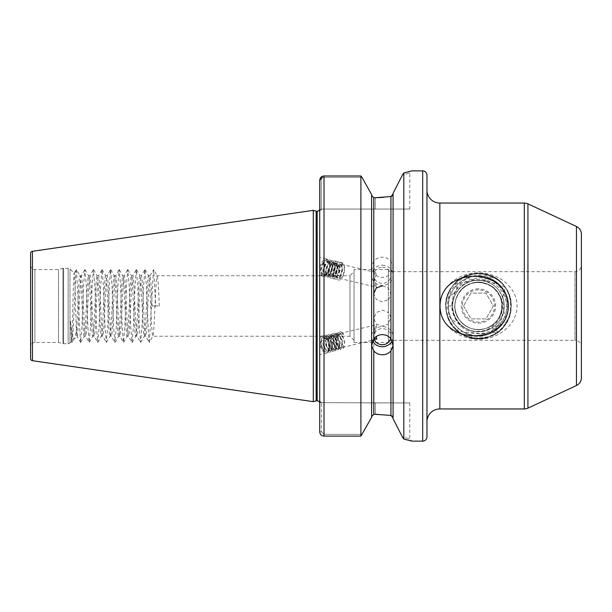 <?xml version="1.0" encoding="UTF-8"?>
<svg xmlns="http://www.w3.org/2000/svg" width="612" height="612" viewBox="0 0 612 612"><rect width="100%" height="100%" fill="white"/><g stroke="black" fill="none" stroke-linecap="round" stroke-linejoin="round"><path stroke-width="0.46" stroke-dasharray="3.06 2.29" d="M390.938 273.227L393.08 266.388L390.938 261.133C388.75 258.593 385.889 257.285 382.355 257.216C378.828 257.285 375.967 258.585 373.779 261.133L371.629 266.388L373.779 273.227C375.967 275.905 378.828 277.282 382.355 277.374C385.889 277.29 388.742 275.905 390.938 273.227L390.938 415.433L377.895 414.339M382.355 265.256A10.725 10.075 0 0 1 393.08 275.339A10.725 10.075 0 0 1 382.355 285.414A10.725 10.075 0 0 1 371.629 275.339A10.725 10.075 0 0 1 382.355 265.256M373.779 282.285L376.724 272.753L374.016 274.658L373.779 276.379L376.724 287.311L374.016 284.121L373.779 282.285L373.779 293.531L376.296 299.406L382.355 301.938L388.36 299.467L388.36 300.209L390.938 294.265L388.36 287.946L382.355 285.819M382.355 267.276A8.576 8.063 0 0 1 390.938 275.339A8.576 8.063 0 0 1 382.355 283.402A8.576 8.063 0 0 1 373.779 275.339A8.576 8.063 0 0 1 382.355 267.276M329.608 262.869A8.797 4.743 -76.5 0 1 329.776 264.155A8.797 4.743 -76.5 0 1 327.772 272.776A8.797 4.743 -76.5 0 1 322.723 276.15A8.797 4.743 -76.5 0 1 319.938 272.317A8.797 4.743 -76.5 0 1 319.724 270.06A8.797 4.743 -76.5 0 1 326.816 259.044A8.797 4.743 -76.5 0 1 329.608 262.869M319.724 260.505L319.724 273.258L319.724 257.346L326.816 259.044M322.723 276.15L319.724 275.431L319.724 272.263M372.586 340.823A10.725 10.075 0 0 1 371.629 336.661A10.725 10.075 0 0 1 382.355 326.586A10.725 10.075 0 0 1 393.08 336.661A10.725 10.075 0 0 1 392.124 340.815M374.353 338.092L373.779 335.621L374.016 333.54L376.525 327.451L376.724 324.689L373.779 329.715L374.016 331.681L376.395 336.386M388.36 323.304L388.36 324.054L382.355 326.181L376.288 324L373.779 318.47L376.296 312.594L382.355 310.062L388.36 312.533L388.36 311.791L390.938 317.735L388.36 323.304L388.36 340.318L574.966 340.318L574.966 271.682L574.966 340.318A6.434 6.434 0 0 1 581.4 346.752L581.4 265.248A6.434 6.434 0 0 1 574.966 271.682L388.36 271.682L388.36 311.791M374.001 338.497A8.576 8.063 0 0 1 373.779 336.661A8.576 8.063 0 0 1 382.355 328.598A8.576 8.063 0 0 1 390.938 336.661A8.576 8.063 0 0 1 390.716 338.497M319.938 344.403A8.797 4.743 76.5 0 1 319.724 341.94L319.724 354.585L319.724 341.94A8.797 4.743 76.5 0 1 322.723 335.85A8.797 4.743 76.5 0 1 329.608 344.403A8.797 4.743 76.5 0 1 329.776 345.857A8.797 4.743 76.5 0 1 326.816 352.956A8.797 4.743 76.5 0 1 319.938 344.403M326.816 352.956L319.724 354.654L319.724 346.774M393.08 194.019L393.08 417.981L393.08 194.019M409.811 209.052L321.874 209.052L321.208 209.717L321.208 180.318C321.346 178.566 322.287 177.595 324.016 177.396L362.044 177.396L324.016 177.396C322.287 177.595 321.346 178.574 321.208 180.318L321.208 209.717L321.874 209.052L409.811 209.052L409.811 173.02L402.444 174.963L409.811 173.02L411.425 171.023M70.495 321.178L71.619 340.677L72.139 342.383L73.341 327.435L75.911 271.323L76.431 269.617L79.935 275.76L81.327 275.76C79.897 273.885 78.466 338.115 77.035 336.24L74.174 338.78C72.882 339.469 71.658 333.601 70.495 321.178L71.482 341.473C72.354 343.148 73.256 270.626 74.197 273.243C75.008 271.743 75.842 329.401 76.714 335.407L76.714 327.428C77.778 310.185 78.864 274.337 79.935 275.76C81.365 273.885 82.788 338.115 84.219 336.24C85.649 338.115 87.08 273.885 88.511 275.76C89.941 273.885 91.372 338.115 92.802 336.24C94.233 338.115 95.663 273.885 97.094 275.76C98.524 273.885 99.947 338.115 101.378 336.24C102.808 338.115 104.239 273.885 105.669 275.76C107.1 273.885 108.531 338.115 109.961 336.24C111.392 338.115 112.822 273.885 114.253 275.76C115.683 273.885 117.106 338.115 118.537 336.24C119.967 338.115 121.398 273.885 122.828 275.76C124.259 273.885 125.69 338.115 127.12 336.24C128.551 338.115 129.981 273.885 131.412 275.76C132.842 273.885 134.265 338.115 135.696 336.24C137.126 338.115 138.557 273.885 139.987 275.76C141.418 273.885 142.848 338.115 144.279 336.24C145.71 338.115 147.14 273.885 148.571 275.76C149.994 273.885 151.424 338.115 152.855 336.24L349.972 336.24L349.972 275.76L354.042 271.682L354.042 340.318L354.042 271.682M76.431 269.617L80.539 342.383L81.916 327.435L83.63 284.565L84.831 269.617L86.208 284.565L87.921 327.435L89.115 342.383L90.499 327.435L92.213 284.565L93.406 269.617L94.784 284.565L96.505 327.435L97.698 342.383L99.075 327.435L100.789 284.565L101.99 269.617L103.367 284.565L105.08 327.435L106.274 342.383L107.658 327.435L109.372 284.565L110.565 269.617L111.942 284.565L113.664 327.435L114.857 342.383L116.234 327.435L117.948 284.565L119.149 269.617L120.526 284.565L122.239 327.435L123.433 342.383L124.817 327.435L126.531 284.565L127.724 269.617L129.101 284.565L130.823 327.435L132.016 342.383L133.393 327.435L135.107 284.565L136.308 269.617L137.685 284.565L139.398 327.435L140.592 342.383L141.976 327.435L143.69 284.565L144.883 269.617L146.26 284.565L148.838 340.677L149.359 342.383L152.855 336.24C154.285 338.115 155.716 273.885 157.146 275.76L349.972 275.76L349.972 336.24L354.042 340.318M30.6 346.752L30.6 265.248L30.6 346.752A4.292 4.292 0 0 1 34.892 342.46L58.484 342.46L62.959 343.661A2.57 2.57 0 0 0 63.625 343.753L68.139 343.753A2.57 2.57 0 0 0 69.959 342.995L69.959 269.005L69.959 342.995L71.42 341.458L71.964 342.383M30.6 265.248A4.292 4.292 0 0 0 34.892 269.54L58.484 269.54L62.959 268.339A2.57 2.57 0 0 1 63.625 268.247L68.139 268.247A2.57 2.57 0 0 1 69.959 269.005L74.136 273.266L76.248 269.617M58.484 342.46L58.484 269.54L58.484 342.46M426.969 190.179L426.969 421.821L426.969 190.179M319.724 431.781L321.568 431.781L321.568 402.642L321.568 431.781L324.016 434.329L362.197 434.329L324.016 434.329L321.568 431.781L319.724 431.781L319.724 180.318L319.724 400.806L319.311 401.969L319.724 400.806L319.724 431.781L319.724 180.318L321.208 180.318L319.724 180.318M321.116 209.052L319.311 210.031L319.724 211.194L321.874 209.052L319.724 211.194M319.365 401.9L321.116 402.948M85.014 269.617L88.511 275.76L89.91 275.76C88.48 273.885 87.049 338.115 85.619 336.24C84.188 338.115 82.758 273.885 81.327 275.76L84.831 269.617M93.59 269.617L97.094 275.76L98.486 275.76C97.056 273.885 95.625 338.115 94.194 336.24C92.772 338.115 91.341 273.885 89.91 275.76L93.406 269.617M80.723 342.383L84.334 336.149L85.619 336.24L89.115 342.383M102.173 269.617L105.669 275.76L107.069 275.76C105.639 273.885 104.208 338.115 102.778 336.24C101.347 338.115 99.917 273.885 98.486 275.76L101.99 269.617M89.298 342.383L92.909 336.149L94.194 336.24L97.698 342.383M110.749 269.617L114.253 275.76L115.645 275.76C114.215 273.885 112.784 338.115 111.353 336.24C109.93 338.115 108.5 273.885 107.069 275.76L110.565 269.617M97.882 342.383L101.493 336.149L102.778 336.24L106.274 342.383M119.332 269.617L122.828 275.76L124.228 275.76C122.798 273.885 121.367 338.115 119.937 336.24C118.506 338.115 117.076 273.885 115.645 275.76L119.149 269.617M106.457 342.383L110.068 336.149L111.353 336.24L114.857 342.383M127.908 269.617L131.412 275.76L132.804 275.76C131.373 273.885 129.943 338.115 128.512 336.24C127.089 338.115 125.659 273.885 124.228 275.76L127.724 269.617M115.041 342.383L118.651 336.149L119.937 336.24L123.433 342.383M136.491 269.617L139.987 275.76L141.387 275.76C139.957 273.885 138.526 338.115 137.096 336.24C135.665 338.115 134.235 273.885 132.804 275.76L136.308 269.617M123.616 342.383L127.227 336.149L128.512 336.24L132.016 342.383M145.067 269.617L148.571 275.76L149.963 275.76C148.532 273.885 147.102 338.115 145.671 336.24C144.248 338.115 142.818 273.885 141.387 275.76L144.883 269.617M132.2 342.383L135.81 336.149L137.096 336.24L140.592 342.383M149.963 275.76L153.65 269.617L155.7 306L159.288 306L152.113 306C151.394 287.632 150.682 277.55 149.963 275.76M140.775 342.383L144.386 336.149L145.671 336.24L149.175 342.383M159.288 306C158.577 287.632 157.865 277.55 157.146 275.76L153.65 269.617M439.837 408.954L439.837 306C439.952 286.11 459.903 272.394 478.446 272.868C497.059 272.462 516.834 286.018 517.056 305.908C517.025 325.806 497.051 339.599 478.446 339.132C459.803 339.561 439.974 325.882 439.837 306L439.837 203.046M455.58 294.181C460.423 284.97 468.05 280.013 478.446 279.317C493.479 278.452 507.057 292.085 506.499 307.079C506.744 322.073 493.356 335.361 478.446 335.407C461.922 336.302 447.089 321.346 447.67 304.921C447.418 288.466 462.052 273.901 478.446 273.878C484.559 273.74 490.281 275.209 495.621 278.292C490.174 275.637 484.452 274.597 478.446 275.186C463.391 276.28 450.508 290.815 452.712 306A25.735 25.735 0 0 1 455.58 294.181C446.332 310.322 459.933 332.546 478.446 331.735C492.201 332.094 504.533 319.747 504.189 306C504.533 292.253 492.201 279.906 478.446 280.265C464.692 279.906 452.36 292.253 452.712 306C452.36 319.747 464.692 332.094 478.446 331.735C492.201 332.094 504.533 319.747 504.189 306C504.533 292.253 492.201 279.906 478.446 280.265C464.692 279.906 452.36 292.253 452.712 306C452.36 319.747 464.692 332.094 478.446 331.735C492.201 332.094 504.533 319.747 504.189 306C504.533 292.253 492.201 279.906 478.446 280.265C464.692 279.906 452.36 292.253 452.712 306C452.36 319.747 464.692 332.094 478.446 331.735C492.201 332.094 504.533 319.747 504.189 306C504.533 292.253 492.201 279.906 478.446 280.265C464.692 279.906 452.36 292.253 452.712 306C452.36 319.747 464.692 332.094 478.446 331.735C492.201 332.094 504.533 319.747 504.189 306C504.533 292.253 492.201 279.906 478.446 280.265C464.692 279.906 452.36 292.253 452.712 306C452.36 319.747 464.692 332.094 478.446 331.735C492.201 332.094 504.533 319.747 504.189 306C504.533 292.253 492.201 279.906 478.446 280.265C464.692 279.906 452.36 292.253 452.712 306C452.36 319.747 464.692 332.094 478.446 331.735C492.201 332.094 504.533 319.747 504.189 306C504.533 292.253 492.201 279.906 478.446 280.265C464.692 279.906 452.36 292.253 452.712 306C452.36 319.747 464.692 332.094 478.446 331.735C492.201 332.094 504.533 319.747 504.189 306C504.533 292.253 492.201 279.906 478.446 280.265C464.692 279.906 452.36 292.253 452.712 306C452.36 319.747 464.692 332.094 478.446 331.735C492.201 332.094 504.533 319.747 504.189 306C504.533 292.253 492.201 279.906 478.446 280.265C464.692 279.906 452.36 292.253 452.712 306C452.36 319.747 464.692 332.094 478.446 331.735C492.201 332.094 504.533 319.747 504.189 306C504.533 292.253 492.201 279.906 478.446 280.265C464.692 279.906 452.36 292.253 452.712 306C452.36 319.747 464.692 332.094 478.446 331.735C492.201 332.094 504.533 319.747 504.189 306C504.533 292.253 492.201 279.906 478.446 280.265C464.692 279.906 452.36 292.253 452.712 306C452.36 319.747 464.692 332.094 478.446 331.735C492.201 332.094 504.533 319.747 504.189 306C504.533 292.253 492.201 279.906 478.446 280.265C464.692 279.906 452.36 292.253 452.712 306C452.36 319.747 464.692 332.094 478.446 331.735C492.201 332.094 504.533 319.747 504.189 306L503.668 311.118L506.897 321.92L492.063 327.841L498.099 332.018C484.016 334.665 470.207 334.083 456.674 330.266C470.085 340.708 483.893 341.289 498.099 332.018M452.712 306C452.36 319.747 464.692 332.094 478.446 331.735C491.719 330.84 500.126 323.97 503.668 311.118M476.144 280.365L483.228 280.709L486.295 281.489L478.446 280.265C490.097 280.854 498.168 286.531 502.659 297.279L503.936 302.412C500.907 288.696 492.415 281.313 478.446 280.265L473.153 280.809L476.144 280.365L463.575 276.991C474.178 275.859 484.65 276.165 494.978 277.902C484.658 272.241 474.185 271.935 463.575 276.991M341.856 334.756L338.604 333.823L335.965 338.382L335.988 340.785L337.373 345.313L341.014 347.784L342.835 343.424L342.544 341.083L340.609 336.684L336.332 334.359L333.502 338.972L333.532 341.374L334.909 345.902L338.551 348.373L340.379 344.013L340.081 341.672L338.153 337.273L333.877 334.948L331.046 339.561L331.069 341.963L332.454 346.491L336.095 348.962L337.916 344.602L337.625 342.261L335.69 337.862L331.413 335.537L328.583 340.15L328.613 342.552L329.99 347.08L333.632 349.551L335.46 345.191L335.162 342.85L333.234 338.451L328.958 336.126L326.127 340.739L326.15 343.141L327.535 347.67L331.176 350.14L332.997 345.78L332.706 343.439L330.771 339.04L326.311 336.768L323.664 341.328L323.694 343.73L325.071 348.259L328.713 350.73L330.541 346.369L330.243 344.028L328.307 339.629L323.847 337.357L321.201 341.917L321.231 344.319L323.266 349.842A7.076 3.817 76.5 0 1 320.879 344.403A7.076 3.817 76.5 0 1 322.402 337.847L323.197 337.503L327.474 339.836L329.409 344.227L329.7 346.568L327.726 350.974L324.238 348.457L322.853 343.936L322.83 341.527L325.469 336.967L329.937 339.247L331.865 343.638L332.163 345.979L330.182 350.385L326.693 347.868L325.316 343.347L325.286 340.938L327.933 336.378L332.392 338.658L334.328 343.049L334.619 345.39L332.645 349.796L329.157 347.279L327.772 342.758L327.749 340.349L330.388 335.789L334.856 338.069L336.784 342.46L337.082 344.801L335.101 349.207L331.612 346.69L330.235 342.169L330.205 339.759L332.852 335.2L337.311 337.48L339.247 341.871L339.538 344.212L337.717 348.572L334.075 346.101L332.691 341.58L332.668 339.17L335.307 334.611L339.775 336.883L341.703 341.282L342.001 343.623L340.027 348.029L336.531 345.512L335.154 340.991L335.124 338.581L337.77 334.022L342.23 336.294L344.166 340.693L344.464 343.034L342.636 347.394L338.994 344.923L337.61 340.402L337.587 337.992L340.234 333.433L343.477 334.366L342.942 333.15L341.856 334.756L343.477 334.366M343.477 264.866C339.522 266.159 337.572 269.67 337.61 275.4L339.515 278.406L342.636 276.494L344.464 269.754L344.166 267.505L342.23 264.598L341.588 264.346L337.77 266.082L335.124 272.631L335.154 274.811L337.059 277.817L340.173 275.905L342.001 269.165L341.703 266.916L339.775 264.009L339.125 263.757L335.307 265.493L332.668 272.042L332.691 274.222L334.596 277.228L337.717 275.316L339.538 268.576L339.247 266.327L337.311 263.42L336.669 263.168L332.852 264.904L330.205 271.453L330.235 273.633L332.14 276.639L335.254 274.727L337.082 267.987L336.784 265.738L334.856 262.831L334.206 262.579L330.388 264.315L327.749 270.864L327.772 273.044L329.677 276.05L332.798 274.138L334.619 267.398L334.328 265.149L331.75 261.99L327.933 263.726L325.286 270.274L325.316 272.455L327.221 275.461L330.335 273.549L332.163 266.809L331.865 264.56L329.287 261.401L325.469 263.137L322.83 269.685L322.853 271.866L324.758 274.872L327.879 272.96L329.7 266.22L329.409 263.971L326.823 260.811L323.014 262.548L322.402 263.344C325.836 258.547 328.292 258.822 329.776 264.155C329.233 270.902 327.06 274.352 323.266 274.505L321.231 271.476L321.201 269.295L323.847 262.747L327.665 261.01L330.243 264.17L330.541 266.419L328.713 273.159L325.599 275.071L323.694 272.065L323.664 269.884L326.311 263.336L330.12 261.599L332.706 264.759L332.997 267.008L331.176 273.748L328.055 275.66L326.15 272.654L326.127 270.473L328.766 263.925L332.584 262.188L335.162 265.348L335.46 267.597L333.632 274.344L330.518 276.249L328.613 273.243L328.583 271.062L331.23 264.514L335.039 262.778L337.625 265.937L337.916 268.186L336.095 274.933L332.974 276.838L331.069 273.832L331.046 271.651L333.685 265.103L337.503 263.367L340.081 266.526L340.379 268.775L338.551 275.522L335.437 277.427L333.532 274.421L333.502 272.241L336.149 265.692L339.966 263.956L342.544 267.115L342.835 269.364L341.014 276.111L337.893 278.016L335.988 275.017C335.942 269.288 337.901 265.769 341.856 264.476L342.942 262.984L343.477 264.866L341.856 264.476M323.121 274.474L323.136 274.482A7.076 3.817 -76.5 0 0 323.266 274.505L323.136 274.482A7.076 3.817 -76.5 0 1 320.879 271.391A7.076 3.817 -76.5 0 1 322.402 263.344M354.042 269.54L354.042 342.46L354.042 269.54L388.36 269.54L388.36 312.533M388.36 287.946L388.36 269.54M354.042 342.46L388.36 342.46L388.36 299.467M502.659 297.279L505.26 287.449C499.392 284.427 493.065 282.438 486.295 281.489M483.228 280.709L494.978 277.902M473.153 280.809L454.303 284.09L458.38 289.881L457.516 291.021C452.268 293.423 448.443 297.241 446.033 302.473L446.469 312.35C449.69 318.064 454.364 322.096 460.492 324.444C470.773 333.127 481.659 334.014 493.165 327.114M456.674 330.266L461.716 325.561L460.492 324.444M504.189 306L503.936 302.412M487.894 337.204L467.744 336.799L487.894 337.204C481.116 339.186 474.399 339.048 467.744 336.799M388.36 288.696L388.36 271.682M388.36 340.318L388.36 300.209M388.36 324.054L388.36 342.46M371.629 416.558L371.629 195.442L371.629 416.558M375.278 414.309L375.278 402.948L409.811 402.948L321.568 402.642L375.278 402.948L375.278 414.309L373.779 414.309L373.779 273.227M375.278 197.691L375.278 209.052L375.278 197.691L373.779 197.691L373.779 261.133M390.938 261.133L390.938 196.567L383.349 197.393M323.266 349.842C327.06 353.399 329.225 352.068 329.776 345.857C328.292 339.071 325.836 336.401 322.402 337.847M461.716 325.561C471.362 332.913 481.476 333.67 492.063 327.841M458.38 289.881C463.628 283.631 470.314 280.426 478.446 280.265C469.733 280.48 462.756 284.067 457.516 291.021M371.629 194.685L371.629 417.315M393.08 418.73L393.08 193.27M402.444 174.963L404.073 172.859M404.303 439.194L403.805 439.079L403.805 172.921M403.805 439.079L402.444 437.037C412.213 439.569 412.213 439.569 402.444 437.037C412.213 439.569 412.213 439.569 402.444 437.037M322.723 335.85L319.724 336.569L319.724 341.94M322.662 176.195L323.763 175.981M360.904 436.104L360.904 175.973M409.811 402.948L409.811 438.98L411.952 441.13L409.673 440.502M407.286 439.898L406.498 439.699M406.751 172.232L407.646 172.018M409.849 171.444L410.269 171.337M410.576 171.253L411.31 171.054M76.714 335.407L80.539 342.383M313.29 401.656L313.29 210.344M426.969 436.838L426.969 175.162M581.4 265.248L581.4 346.752M581.4 377.749L581.4 234.251M76.714 327.428C75.827 334.053 74.985 337.839 74.174 338.78L72.139 342.383M152.113 306L155.7 306M149.359 342.383L153.467 269.617M321.874 402.948L319.724 400.806L321.874 402.948M446.469 312.35C450.577 341.335 494.136 348.067 506.897 321.92M495.621 278.292C481.797 269.249 461.479 273.22 452.069 286.837C443.807 299.612 443.807 312.388 452.069 325.163C461.67 336.967 473.818 340.915 488.521 337.005C509.046 331.191 518.012 303.598 504.823 286.837C492.951 269.112 463.942 269.112 452.069 286.837C443.807 299.612 443.807 312.388 452.069 325.163C468.532 350.76 512.779 336.386 511.051 306C512.779 275.614 468.532 261.24 452.069 286.837C443.807 299.612 443.807 312.388 452.069 325.163C463.942 342.888 492.951 342.888 504.823 325.163C513.086 312.388 513.086 299.612 504.823 286.837C492.951 269.112 463.942 269.112 452.069 286.837C432.814 310.406 460.155 348.037 488.521 337.005C517.959 329.256 517.959 282.744 488.521 274.995C473.818 271.085 461.67 275.033 452.069 286.837C438.888 303.598 447.846 331.191 468.371 337.005C496.737 348.037 524.079 310.406 504.823 286.837C495.223 275.033 483.075 271.085 468.371 274.995C447.846 280.809 438.888 308.402 452.069 325.163C461.67 336.967 473.818 340.915 488.521 337.005C509.046 331.191 518.012 303.598 504.823 286.837C488.361 261.24 444.113 275.614 445.842 306C446.668 321.193 454.181 331.528 468.371 337.005C488.391 344.365 511.862 327.313 511.051 306C510.224 290.807 502.712 280.472 488.521 274.995C469.779 268.224 447.548 282.514 446.033 302.473M505.26 287.449C494.343 270.466 467.43 268.591 454.303 284.09M329.776 345.857C329.508 353.461 327.206 354.761 322.884 349.735C317.689 341.458 323.993 329.593 329.661 338.36C335.674 346.438 330.197 358.104 325.339 349.146C322.478 342.468 322.922 337.725 326.678 334.917C331.207 335.024 333.915 338.773 334.795 346.163C335.124 356.697 324.85 350.339 325.951 339.966C327.344 333.456 330.22 332.523 334.58 337.181C340.593 345.26 335.116 356.926 330.258 347.968C325.071 339.691 331.375 327.825 337.044 336.592C340.456 343.141 340.555 347.754 337.342 350.424C333.364 350.194 331.207 346.315 330.87 338.788C331.36 328.055 342.46 334.221 342.169 344.395C341.328 350.775 338.994 351.571 335.177 346.79C329.99 338.512 336.294 326.647 341.963 335.414C347.976 343.493 342.49 355.159 337.64 346.201C333.203 339.178 337.235 327.588 342.942 333.15M329.776 264.155C329.508 272.447 327.206 276.417 322.884 276.066C317.689 273.449 323.993 256.03 329.661 259.848C335.674 262.655 330.197 280.273 325.339 276.655C322.478 273.166 322.922 268.385 326.678 262.303C331.207 258.386 333.915 259.886 334.795 266.817C335.124 277.626 324.85 281.903 325.951 271.055C327.344 263.581 330.22 260.238 334.58 261.026C340.593 263.833 335.116 281.451 330.258 277.833C325.071 275.216 331.375 257.797 337.044 261.615C340.456 265.233 340.555 270.144 337.342 276.349C332.079 284.45 327.695 271.208 334.06 264.07C338.589 260.154 341.289 261.653 342.169 268.584C341.328 276.188 338.994 279.669 335.177 279.011C329.99 276.394 336.294 258.975 341.963 262.793C347.976 265.6 342.49 283.218 337.64 279.6C333.203 277.45 337.235 262.449 342.942 262.984M478.446 289.912A16.088 16.088 0 0 0 462.358 306A16.088 16.088 0 0 0 478.446 322.088A16.088 16.088 0 0 0 494.534 306A16.088 16.088 0 0 0 478.446 289.912M463.536 306L470.995 318.913L485.905 318.913L493.356 306L485.905 293.087L470.995 293.087L463.536 306L470.995 293.087L485.905 293.087L493.356 306L485.905 318.913L470.995 318.913L463.536 306M478.446 288.841A17.159 17.159 0 0 0 461.287 306A17.159 17.159 0 0 0 478.446 323.159A17.159 17.159 0 0 0 495.605 306A17.159 17.159 0 0 0 478.446 288.841M500.807 326.043A30.026 30.026 0 0 1 478.446 336.026C496.921 335.078 510.5 312.495 499.996 296.392A23.593 23.593 0 0 0 454.854 306A23.593 23.593 0 0 0 478.446 329.593A23.593 23.593 0 0 1 454.854 306A23.593 23.593 0 0 1 478.446 282.407A23.593 23.593 0 0 1 502.039 306A23.593 23.593 0 0 1 478.446 329.593A23.593 23.593 0 0 0 499.996 296.392C508.121 311.5 495.406 331.536 478.446 331.314C464.126 332.178 451.22 319.15 451.755 304.929C453.446 288.833 462.343 279.845 478.446 277.963C502.666 276.111 517.4 308.601 500.807 326.043C494.741 332.561 487.29 335.881 478.446 336.026C462.397 336.447 448.007 322.042 448.42 306L452.498 306C451.679 320.283 464.271 333.249 478.446 333.31C493.846 334.19 507.677 320.221 507.126 304.929C507.356 289.583 493.746 276.035 478.446 275.974C494.496 275.553 508.886 289.958 508.473 306C508.886 322.042 494.496 336.447 478.446 336.026C462.397 336.447 448.007 322.042 448.42 306C448.007 289.958 462.397 275.553 478.446 275.974C494.496 275.553 508.886 289.958 508.473 306C508.886 322.042 494.496 336.447 478.446 336.026C462.397 336.447 448.007 322.042 448.42 306C448.007 289.958 462.397 275.553 478.446 275.974C494.496 275.553 508.886 289.958 508.473 306C508.886 322.042 494.496 336.447 478.446 336.026C462.397 336.447 448.007 322.042 448.42 306C448.007 289.958 462.397 275.553 478.446 275.974C494.496 275.553 508.886 289.958 508.473 306C508.886 322.042 494.496 336.447 478.446 336.026C462.397 336.447 448.007 322.042 448.42 306C448.007 289.958 462.397 275.553 478.446 275.974C494.496 275.553 508.886 289.958 508.473 306C508.886 322.042 494.496 336.447 478.446 336.026C462.397 336.447 448.007 322.042 448.42 306C448.007 289.958 462.397 275.553 478.446 275.974C494.496 275.553 508.886 289.958 508.473 306C508.886 322.042 494.496 336.447 478.446 336.026C462.397 336.447 448.007 322.042 448.42 306C448.007 289.958 462.397 275.553 478.446 275.974C494.496 275.553 508.886 289.958 508.473 306C508.886 322.042 494.496 336.447 478.446 336.026C462.397 336.447 448.007 322.042 448.42 306C448.007 289.958 462.397 275.553 478.446 275.974C494.496 275.553 508.886 289.958 508.473 306C508.886 322.042 494.496 336.447 478.446 336.026C462.397 336.447 448.007 322.042 448.42 306C448.007 289.958 462.397 275.553 478.446 275.974C494.496 275.553 508.886 289.958 508.473 306C508.886 322.042 494.496 336.447 478.446 336.026C462.397 336.447 448.007 322.042 448.42 306C448.007 289.958 462.397 275.553 478.446 275.974C494.496 275.553 508.886 289.958 508.473 306C508.886 322.042 494.496 336.447 478.446 336.026C462.397 336.447 448.007 322.042 448.42 306C448.007 289.958 462.397 275.553 478.446 275.974C494.496 275.553 508.886 289.958 508.473 306C508.886 322.042 494.496 336.447 478.446 336.026C462.397 336.447 448.007 322.042 448.42 306C448.007 289.958 462.397 275.553 478.446 275.974C494.496 275.553 508.886 289.958 508.473 306C508.886 322.042 494.496 336.447 478.446 336.026C462.397 336.447 448.007 322.042 448.42 306C448.007 289.958 462.397 275.553 478.446 275.974A30.026 30.026 0 0 0 448.42 306L452.498 306M478.446 336.026C462.397 336.447 448.007 322.042 448.42 306C448.007 289.958 462.397 275.553 478.446 275.974M499.996 296.392C505.879 308.624 498.711 324.628 485.737 328.437C475.096 331.268 466.306 328.407 459.36 319.869C453.377 310.621 453.377 301.379 459.36 292.131C467.951 279.309 488.942 279.309 497.533 292.131C507.08 304.263 500.593 324.23 485.737 328.437C475.096 331.268 466.306 328.407 459.36 319.869C445.421 302.81 465.212 275.576 485.737 283.563C507.042 289.17 507.042 322.83 485.737 328.437C471.248 333.769 454.265 321.422 454.854 306C455.45 295.007 460.882 287.525 471.156 283.563C481.797 280.732 490.587 283.593 497.533 292.131C507.08 304.263 500.593 324.23 485.737 328.437C475.096 331.268 466.306 328.407 459.36 319.869C449.812 307.737 456.307 287.77 471.156 283.563C491.681 275.576 511.471 302.81 497.533 319.869C488.942 332.691 467.951 332.691 459.36 319.869C453.377 310.621 453.377 301.379 459.36 292.131C466.306 283.593 475.096 280.732 485.737 283.563C500.593 287.77 507.08 307.737 497.533 319.869C488.942 332.691 467.951 332.691 459.36 319.869C453.377 310.621 453.377 301.379 459.36 292.131C471.271 273.602 503.293 284.006 502.039 306C501.442 316.993 496.011 324.475 485.737 328.437C471.248 333.769 454.265 321.422 454.854 306C455.45 295.007 460.882 287.525 471.156 283.563C485.645 278.231 502.628 290.578 502.039 306C501.442 316.993 496.011 324.475 485.737 328.437C471.248 333.769 454.265 321.422 454.854 306M34.892 342.46L34.892 269.54L34.892 342.46M68.139 343.753L68.139 268.247L68.139 343.753M63.625 343.753L63.625 268.247L63.625 343.753M62.959 343.661L62.959 268.339L62.959 343.661M317.154 400.791L317.154 211.209M316.167 400.883L316.167 211.117M316.832 400.791L316.832 211.209M524.3 203.046L524.3 408.954M324.016 436.104L324.016 175.973M422.678 441.13L422.678 170.87M32.436 360.697L32.436 251.303M576.443 226.478L576.443 385.522M527.927 408.15L527.927 203.85M393.08 266.388L393.08 275.339M390.938 275.339L390.938 294.265M371.629 345.612L371.629 336.661M373.779 336.661L373.779 335.621M373.779 329.715L373.779 318.47M323.197 337.503L324.031 337.304M325.661 336.914L326.494 336.715M328.116 336.325L328.958 336.126M330.579 335.736L331.413 335.537M333.035 335.147L333.877 334.948M335.498 334.557L336.332 334.359M337.954 333.968L338.796 333.769M340.417 333.379L376.724 324.689M340.02 348.029L340.861 347.83M327.726 350.974L328.56 350.775M330.182 350.385L331.023 350.186M332.645 349.796L333.479 349.597M335.101 349.207L335.942 349.008M337.564 348.618L338.398 348.419M342.483 347.44L376.724 339.239M337.059 277.817L337.893 278.016M339.515 278.406L376.724 287.311M324.758 274.872L325.599 275.071M327.221 275.461L328.055 275.66M329.677 276.05L330.518 276.249M332.14 276.639L332.974 276.838M334.596 277.228L335.437 277.427M326.823 260.811L327.665 261.01M329.287 261.401L330.12 261.599M331.75 261.99L332.584 262.188M334.206 262.579L335.039 262.778M336.669 263.168L337.503 263.367M339.125 263.757L339.966 263.956M341.588 264.346L376.724 272.761M390.938 336.661L390.938 317.735M393.08 345.612L393.08 336.661M373.779 275.339L373.779 276.379M371.629 266.388L371.629 275.339"/><path stroke-width="0.92" d="M373.779 350.867L371.629 345.612L373.779 338.773C375.967 336.095 378.828 334.718 382.355 334.626C385.889 334.71 388.742 336.095 390.938 338.773L393.08 345.612L390.938 350.867C388.75 353.407 385.889 354.715 382.355 354.784C378.828 354.715 375.967 353.415 373.779 350.867L373.779 414.309L371.629 416.558L373.779 414.309L375.278 414.309L390.938 415.433L393.08 417.981L392.422 416.275L390.938 415.433L390.938 350.867M392.124 340.815A10.725 10.075 0 0 1 382.355 346.744A10.725 10.075 0 0 1 372.586 340.823M376.395 336.386L376.724 339.239L374.353 338.092M390.716 338.497A8.576 8.063 0 0 1 382.355 344.724A8.576 8.063 0 0 1 374.001 338.497M508.281 306C508.197 345.604 440.036 345.55 440.036 306C440.127 266.427 508.243 266.411 508.281 306M393.08 193.27L402.444 174.963L393.08 193.27L393.08 418.73L402.444 437.037L393.08 418.73M383.349 197.393L375.278 197.691L390.938 196.567L393.08 194.019L392.422 195.725L390.938 196.567L390.938 338.773M527.927 203.85L527.927 408.15L576.443 385.522A8.576 8.576 0 0 0 581.4 377.749L581.4 234.251A8.576 8.576 0 0 0 576.443 226.478L527.927 203.85A8.576 8.576 0 0 0 524.3 203.046L439.837 203.046A12.867 12.867 0 0 1 426.969 190.179M439.837 203.046L439.837 408.954A12.867 12.867 0 0 0 426.969 421.821M527.927 408.15A8.576 8.576 0 0 1 524.3 408.954L524.3 203.046M422.678 441.13A4.292 4.292 0 0 0 426.969 436.838L426.969 175.162A4.292 4.292 0 0 0 422.678 170.87L422.678 441.13L411.952 441.13L403.805 439.079L403.805 172.921L402.444 174.963M319.724 211.194L319.311 210.031A2.57 2.57 0 0 1 317.154 211.209L317.154 400.791A2.57 2.57 0 0 1 319.311 401.969L319.678 401.197M319.724 400.806L319.311 401.969L319.724 400.806M317.154 211.209L317.154 400.791M316.832 211.209A2.57 2.57 0 0 1 316.167 211.117L313.29 210.344L313.29 401.656L316.167 400.883A2.57 2.57 0 0 1 316.832 400.791M30.6 358.571L30.6 253.429L30.6 358.571A2.142 2.142 0 0 0 32.436 360.697L313.29 401.656M30.6 253.429A2.142 2.142 0 0 1 32.436 251.303L313.29 210.344M403.805 172.921L411.952 170.87L422.678 170.87M439.837 408.954L524.3 408.954M382.355 285.819L376.288 288L373.779 293.531M373.779 338.773L373.779 197.691L371.629 195.442L373.779 197.691L375.278 197.691M377.895 414.339L375.278 414.309M323.763 175.981L360.904 175.973L362.044 177.396L360.904 175.973L324.016 175.973C321.384 176.256 319.954 177.71 319.724 180.318L319.724 431.781C319.946 434.375 321.377 435.813 324.016 436.104L360.904 436.104L371.629 417.315L360.904 436.104L324.016 436.104C321.384 435.821 319.954 434.382 319.724 431.781M360.904 175.973L360.904 436.104M371.629 194.685L362.044 177.396L371.629 194.685L371.629 417.315M319.724 180.318L322.662 176.195M402.444 437.037L403.805 439.079M409.673 440.502L407.286 439.898M406.498 439.699L404.303 439.194M404.073 172.859L406.751 172.232M407.646 172.018L409.849 171.444M576.443 385.522L576.443 226.478M316.167 211.117L316.167 400.883M32.436 251.303L32.436 360.697M324.016 175.973L324.016 436.104M319.724 209.809L319.311 210.031M319.724 402.191L319.311 401.969"/></g></svg>
